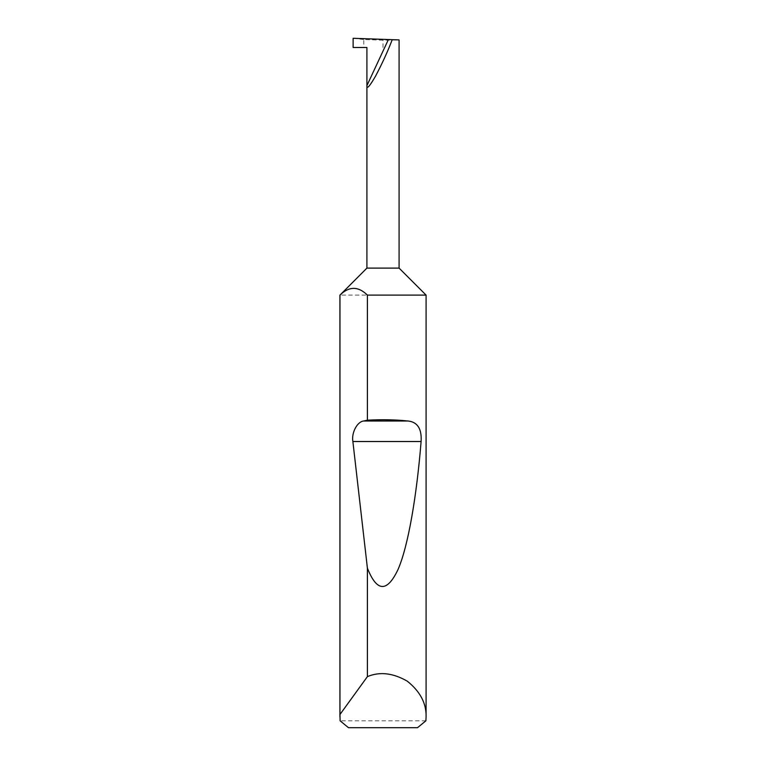 <?xml version="1.0" encoding="UTF-8"?>
<svg xmlns="http://www.w3.org/2000/svg" width="766" height="766" viewBox="0 0 766 766"><rect width="100%" height="100%" fill="white"/><g stroke="black" fill="none" stroke-linecap="round" stroke-linejoin="round"><path stroke-width="0.57" stroke-dasharray="3.83 2.87" d="M425.896 720.806L340.104 720.806M426.088 295.101L339.913 295.101M399.086 268.1L366.914 268.1M353.126 47.492L366.914 47.492M388.4 39.535L399.086 39.909L383 40.186L363.783 39.516L363.783 47.492M348.492 727.7L417.508 727.7M353.126 38.3L363.783 39.516M383 47.492L383 40.186"/><path stroke-width="1.15" d="M366.914 268.1L399.086 268.1L426.088 295.101L367.402 295.101C358.268 286.158 349.124 286.158 339.97 295.101L366.914 268.1L366.914 85.61L388.4 39.535L353.126 38.3L353.126 47.492L366.914 47.492L366.914 85.61C366.703 89.584 369.595 86.414 375.579 76.083C382.234 63.463 387.788 51.332 392.23 39.669L388.4 39.535M426.088 716.784L425.896 720.806L417.508 727.7L348.492 727.7L340.104 720.806L339.97 714.487L367.402 676.617C379.773 671.437 393.092 672.979 407.34 681.223C420.18 691.526 426.432 703.37 426.088 716.784L426.088 295.101M367.402 420.189C381.841 419.385 395.409 419.653 408.125 421.003C417.547 422.047 421.875 428.883 421.108 441.513C416.761 494.97 408.431 545.545 398.071 569.406C387.117 592.587 376.901 592.166 367.402 568.152L352.877 441.513C351.297 432.876 357.234 421.597 363.668 421.003L367.402 420.189L367.402 295.101M367.402 676.617L367.402 568.152M339.913 716.784L339.913 295.101M399.086 268.1L399.086 39.909L392.23 39.669M339.97 714.487L339.97 295.101M363.668 421.003L408.125 421.003M352.877 441.513L421.108 441.513"/></g></svg>
